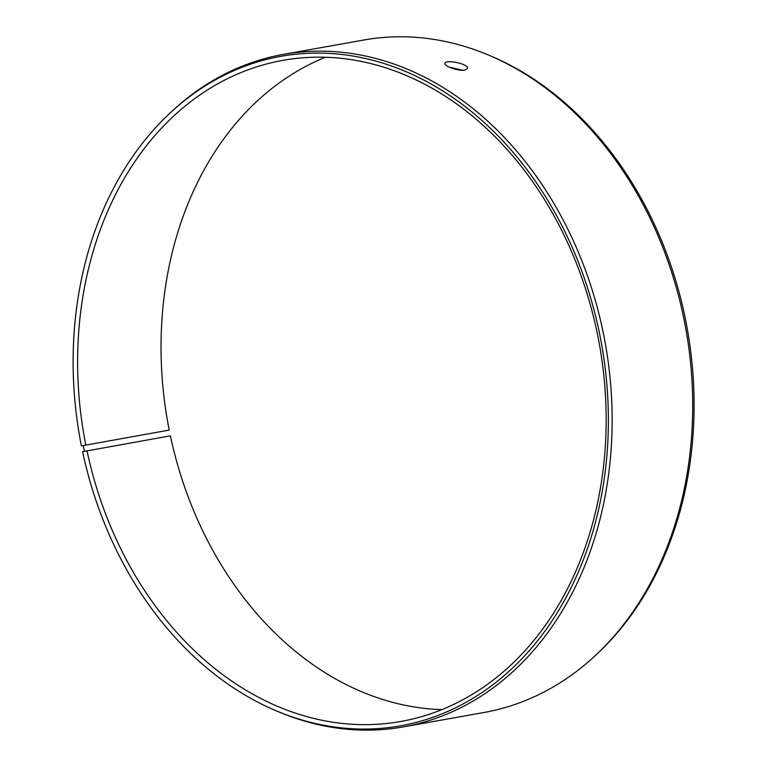 <?xml version="1.0" encoding="UTF-8"?>
<svg xmlns="http://www.w3.org/2000/svg" width="767" height="767" viewBox="0 0 767 767"><rect width="100%" height="100%" fill="white"/><g stroke="black" fill="none" stroke-linecap="round" stroke-linejoin="round"><path stroke-width="1.15" d="M81.407 445.886L169.219 430.095L81.407 445.886A340.049 265.018 79.9 0 1 169.325 113.727A340.049 265.018 79.9 0 1 601.635 344.508A340.049 265.018 79.9 0 1 275.976 710.702A340.049 265.018 79.9 0 1 82.596 451.696L170.399 435.829A335.773 261.681 79.9 0 0 441.869 709.638M169.219 430.095A335.773 261.681 79.9 0 1 325.323 57.276M169.325 113.727L171.127 112.03A341.564 266.197 79.9 0 1 283.244 54.409L363.807 40.018A341.564 266.197 79.9 0 1 488.943 55.253L491.225 56.221A340.049 265.018 79.9 0 1 687.337 329.196A340.049 265.018 79.9 0 1 597.876 653.187L596.074 654.884A341.564 266.197 79.9 0 1 483.948 712.505L403.384 726.895A341.564 266.197 79.9 0 1 278.258 711.661L275.976 710.702M488.943 55.253A341.564 266.197 79.9 0 1 685.928 329.446A341.564 266.197 79.9 0 1 596.074 654.884M283.244 54.409A341.564 266.197 79.9 0 1 605.364 343.837A341.564 266.197 79.9 0 1 403.384 726.895M83.248 445.493L84.437 451.264M85.808 444.994A335.773 261.681 79.9 0 1 282.841 60.363A335.773 261.681 79.9 0 1 599.497 344.891A335.773 261.681 79.9 0 1 400.94 721.45A335.773 261.681 79.9 0 1 86.987 450.737M462.865 70.257L449.194 67.122M465.032 70.075C458.81 71.436 443.709 66.144 444.985 63.373C445.234 59.069 469.337 63.977 467.554 68.541L465.032 70.075"/></g></svg>
